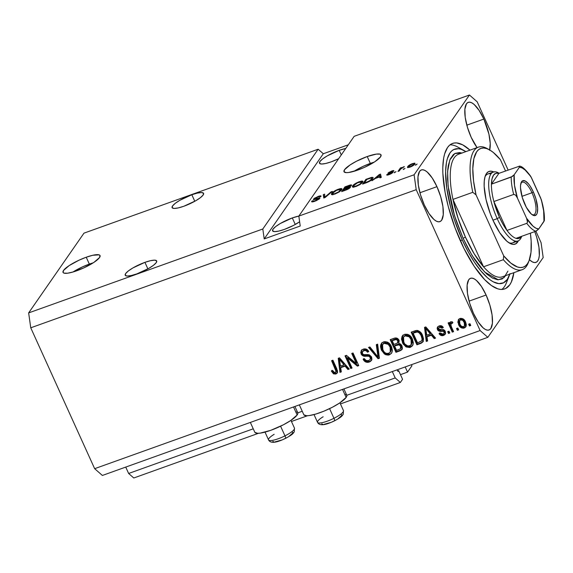 <?xml version="1.0" encoding="UTF-8"?>
<svg xmlns="http://www.w3.org/2000/svg" width="573" height="573" viewBox="0 0 573 573"><rect width="100%" height="100%" fill="white"/><g stroke="black" fill="none" stroke-linecap="round" stroke-linejoin="round"><path stroke-width="0.86" d="M411.464 364.7L411.944 365.76L411.464 364.7M400.463 374.649L407.539 372.113L411.944 365.76L407.539 372.113L405.19 366.942L407.539 372.113L400.463 374.649M397.118 369.836L397.598 370.903L397.118 369.836M398.113 371.354L397.598 370.903L398.02 371.404L398.629 370.616L397.633 370.975L398.629 370.616L402.561 379.283L400.362 382.463L340.448 403.929L400.362 382.463L395.205 377.936L346.794 395.291L395.205 377.936L392.312 371.562L395.205 377.936L400.362 382.463L402.561 379.283L398.629 370.616L398.113 371.354M307.522 415.726L291.456 421.484L307.522 415.726M258.53 433.288L133.781 477.989L258.53 433.288M302.236 411.256L297.802 412.846L302.236 411.256M253.245 428.812L128.631 473.47L133.781 477.989L128.631 473.47L253.245 428.812M125.738 467.088L128.631 473.47L125.738 467.088M89.338 264.089A20.334 4.498 -24.4 0 0 72.972 272.01L82.089 267.075L89.338 264.089L86.229 257.227L89.338 264.089A20.334 4.498 -24.4 0 1 93.213 262.828L89.338 264.089M76.846 270.75A20.334 4.498 155.6 0 1 63.016 272.39A20.334 4.498 155.6 0 1 86.229 257.227L92.762 255.272L99.122 254.863L99.974 255.436L99.552 257.535L93.908 262.377L84.095 267.763L73.423 271.881L67.628 273.199L63.954 273.113L63.102 272.54L63.524 270.442L69.168 265.6L78.974 260.214L86.229 257.227A20.334 4.498 155.6 0 1 100.053 255.587A20.334 4.498 155.6 0 1 76.846 270.75M370.33 163.398A20.334 4.498 -24.4 0 0 353.964 171.32L363.074 166.385L370.33 163.398L367.214 156.536L370.33 163.398A20.334 4.498 -24.4 0 1 374.198 162.138L370.33 163.398M357.831 170.059A20.334 4.498 155.6 0 1 344.008 171.699A20.334 4.498 155.6 0 1 367.214 156.536L376.432 154.087L380.107 154.173L380.959 154.746L380.536 156.844L374.892 161.686L365.087 167.072L357.831 170.059L348.62 172.502L346.472 172.645L344.087 171.85L344.509 169.751L350.153 164.909L356.413 161.264L367.214 156.536A20.334 4.498 155.6 0 1 381.045 154.896A20.334 4.498 155.6 0 1 357.831 170.059M191.826 194.748L194.791 201.281L191.826 194.748L197.384 193.087L201.488 192.557L203.508 193.23L203.15 195.013L200.457 197.628L195.851 200.679L183.854 206.244A17.283 3.825 155.6 0 1 172.101 207.641A17.283 3.825 155.6 0 1 191.826 194.748A17.283 3.825 155.6 0 1 203.58 193.359A17.283 3.825 155.6 0 1 183.854 206.244L178.296 207.906L174.199 208.443L172.172 207.763L172.53 205.986L175.223 203.365L179.836 200.314L191.826 194.748M144.926 262.355L147.891 268.887L144.926 262.355L150.484 260.694L154.588 260.156L156.615 260.83L156.25 262.613L153.564 265.227L148.951 268.286L136.954 273.844A17.283 3.825 155.6 0 1 125.201 275.241A17.283 3.825 155.6 0 1 144.926 262.355A17.283 3.825 155.6 0 1 156.687 260.959A17.283 3.825 155.6 0 1 136.954 273.844L131.403 275.506L127.299 276.043L125.272 275.369L125.63 273.586L128.323 270.972L132.936 267.913L144.926 262.355M339.202 150.341L341.272 154.911L339.202 150.341L345.741 148.471A17.283 3.825 155.6 0 0 339.202 150.341A17.283 3.825 155.6 0 0 319.469 163.226L319.469 163.226A17.283 3.825 155.6 0 0 331.23 161.83L325.672 163.491L321.568 164.028L319.541 163.355L319.906 161.572L322.592 158.957L327.204 155.899L339.202 150.341M292.302 217.941L295.267 224.473L292.302 217.941L298.848 216.071A17.283 3.825 155.6 0 0 292.302 217.941A17.283 3.825 155.6 0 0 272.576 230.826A17.283 3.825 155.6 0 0 284.33 229.429L278.772 231.091L274.675 231.628L272.648 230.955L273.006 229.171L275.699 226.557L280.312 223.506L292.302 217.941M489.7 149.954A27.454 9.297 -109.7 0 0 483.848 119.062L479.128 110.424L474.172 104.494L471.837 102.846L469.717 102.166L467.905 102.495L466.458 103.806L464.875 109.157L465.219 117.401L467.432 127.285L471.185 137.312A27.454 9.297 -109.7 0 0 477.058 147.612L471.185 137.312A27.454 9.297 -109.7 0 1 468.256 102.345A27.454 9.297 -109.7 0 1 483.848 119.062L466.83 125.158L483.848 119.062L488.927 134.146L490.23 143.386L489.6 150.319M436.948 186.662L419.93 192.757L436.948 186.662L440.701 196.689L442.915 206.574L443.258 214.825L441.676 220.168L440.229 221.479L438.409 221.808L436.297 221.135L433.962 219.48L428.998 213.55L424.285 204.912A27.454 9.297 -109.7 0 1 421.356 169.945A27.454 9.297 -109.7 0 1 436.948 186.662A27.454 9.297 -109.7 0 1 439.878 221.629A27.454 9.297 -109.7 0 1 424.285 204.912L420.532 194.892L418.319 185L417.975 176.756L419.558 171.406L421.005 170.095L422.824 169.773L424.937 170.446L427.272 172.093L432.235 178.024L436.948 186.662M486.105 295.023L469.086 301.126L486.105 295.023L489.858 305.051L492.071 314.942L492.415 323.186L490.832 328.537L489.385 329.847L487.566 330.17L485.453 329.496L483.118 327.849L478.154 321.911L473.441 313.281A27.454 9.297 -109.7 0 1 470.512 278.306A27.454 9.297 -109.7 0 1 486.105 295.023A27.454 9.297 -109.7 0 1 489.034 329.998A27.454 9.297 -109.7 0 1 473.441 313.281L469.688 303.253L467.475 293.362L467.131 285.118L468.714 279.767L470.161 278.457L471.98 278.134L474.093 278.807L476.428 280.455L481.392 286.393L486.105 295.023M254.878 432.379L257.642 433.295L260.135 433.138L270.828 430.302L283.349 424.822L290.618 420.589L297.158 414.974L293.526 406.959L297.158 414.974A23.586 5.221 -24.4 0 0 297.752 412.71L294.916 406.465M299.342 404.875L303.776 414.644A23.586 5.221 -24.4 0 0 323.587 411.299A23.586 5.221 -24.4 0 0 346.156 397.411L342.518 389.404L346.156 397.411L346.815 396.029L346.644 394.983L345.655 394.317M460.821 241.856A77.276 26.179 -109.7 0 1 452.577 143.422A77.276 26.179 -109.7 0 1 469.982 150.147L462.662 144.833L456.702 142.935L454.024 143.035L451.588 143.844L449.411 145.349L447.513 147.54L444.634 153.872L443.681 157.955L442.786 167.753L442.857 173.375L445.121 192.485L448.251 206.473L455.091 227.975L463.958 248.46L474.093 266.166L484.615 279.567L491.405 285.519L497.701 288.806L500.587 289.408L503.266 289.301L505.701 288.491L509.777 284.802L511.374 281.952L513.888 272.669A77.276 26.179 -109.7 0 1 504.713 288.914A77.276 26.179 -109.7 0 1 460.821 241.856M262.806 228.999L318.144 149.231L83.987 233.139L28.65 312.908L262.806 228.999L28.65 312.908L30.749 327.806L94.652 468.678L480.11 330.549L416.206 189.677L30.749 327.806L416.206 189.677L414.107 174.779L469.445 95.011L354.171 136.324L298.834 216.093L414.107 174.779L298.834 216.093L300.231 226.02L264.21 238.927L262.806 228.999L318.144 149.231L323.301 153.75L348.291 144.797L323.301 153.75L264.21 238.927L262.806 228.999M319.813 198.437L318.652 198.007L319.147 199.096L318.652 198.007L316.633 198.544L316.805 198.931L316.633 198.544L314.842 198.953L315.05 199.397L314.763 198.616L317.686 197.005C319.225 196.467 319.856 196.475 319.562 197.026L320.916 196.496C321.353 195.665 320.393 195.651 318.022 196.467L318.187 196.833L318.022 196.467L313.467 199.075L313.703 199.605L313.467 199.075C313.166 199.741 313.997 199.769 315.959 199.16C317.635 198.595 318.481 198.516 318.488 198.924L318.71 199.404L318.488 198.924L315.379 200.65L315.537 200.994L315.379 200.65C313.567 201.266 312.815 201.259 313.13 200.622L311.776 201.152L312.113 201.897L311.776 201.152C311.239 202.104 312.278 202.133 314.885 201.245L319.813 198.437L316.439 200.629L312.127 201.897L311.626 201.675L311.776 201.152L313.13 200.622L313.438 201.116L315.093 200.751L318.488 198.924L313.538 199.583L314.649 198.065L320.543 195.851L320.916 196.496L317.686 197.005L314.699 198.738L319.34 197.9L319.813 198.437L319.927 198.043M332.383 191.368L325.127 197.52L323.774 198.007L323.287 194.627L324.64 194.147L324.769 197.241L331.022 191.855L332.383 191.368L331.022 191.855L324.769 197.241L324.64 194.147L323.287 194.627L323.774 198.007L325.127 197.52L332.383 191.368M334.983 194.039L332.011 194.67L331.373 194.347L331.631 193.466L335.226 190.587L339.954 188.696L341.465 188.553L342.002 189.061L339.431 191.833L334.983 194.039L339.195 191.984L341.658 189.828L341.966 188.846L338.356 189.183C334.696 190.68 332.455 192.113 331.631 193.466L331.781 194.627L334.983 194.039M355.94 186.526L352.739 187.12L352.295 186.698L352.588 185.953L356.184 183.081L361.362 181.097L362.609 181.089L362.931 181.72L360.152 184.477L355.94 186.526L360.152 184.477L362.616 182.314L362.924 181.34L359.321 181.67C355.661 183.174 353.412 184.599 352.588 185.953L352.739 187.12L355.94 186.526M375.394 178.447L371.949 180.746L379.262 174.572L380.536 174.113L381.289 177.401L379.92 177.888L379.799 176.871L375.394 178.447L379.799 176.871L379.92 177.888L381.289 177.401L380.536 174.113L379.262 174.572L371.949 180.746L375.394 178.447M417.123 164.05L415.346 165.196L417.123 164.05M414.759 164.086L411.7 166.428L407.611 167.574L408.277 165.969L410.755 164.322L414.444 163.133L414.995 163.319L414.759 164.086L415.002 163.341L412.453 163.599C409.838 164.673 408.255 165.683 407.697 166.643L407.439 167.416L409.982 167.166C412.624 166.077 414.222 165.045 414.759 164.086M405.004 168.39L403.227 169.536L405.004 168.39M400.534 169.164L399.295 170.947L397.984 171.413L400.377 167.975L401.687 167.502L401.301 168.054L404.38 166.628L400.534 169.164L404.38 166.628L401.301 168.054L401.687 167.502L400.377 167.975L397.984 171.413L399.295 170.947L400.534 169.164M396 171.621L394.224 172.767L396 171.621M392.985 172.423C393.271 171.85 392.562 171.836 390.85 172.387L391.065 172.86L390.85 172.387L389.518 172.717L389.74 173.204L389.303 172.58L391.237 171.571L393.837 171.005C394.045 170.453 393.279 170.482 391.531 171.098L387.95 173.118L388.122 173.504L387.95 173.118C387.835 173.626 388.666 173.59 390.428 173.025L391.531 172.767L391.803 173.397L391.617 172.974L389.683 174.428L388.114 174.12L386.761 174.658L386.961 175.109L386.761 174.658C386.51 175.274 387.298 175.266 389.117 174.643L392.985 172.423L390.664 174.006L387.133 175.123L386.761 174.658L389.547 174.12L391.617 172.974L388.086 173.504L388.831 172.366L393.436 170.596L393.837 171.005L389.268 172.652L393.092 172.072M372.794 178.647L369.227 181.519L362.616 184.091L365.903 179.356L372.092 177.315L373.123 177.544L372.794 178.647L373.145 177.587L371.397 177.451L365.903 179.356L362.616 184.091L366.333 182.758C369.893 181.34 372.049 179.965 372.794 178.647M350.318 187.45L349.387 186.913L349.859 187.958L349.387 186.913L351.485 185.416C351.843 184.699 350.963 184.714 348.85 185.466L349.021 185.838L348.85 185.466L344.939 186.87L345.333 187.729L344.939 186.87L341.658 191.604L345.54 190.207C347.983 189.326 349.573 188.41 350.318 187.45L347.482 189.434L341.658 191.604L344.939 186.87L351.113 184.878L351.571 185.022L351.364 185.573L349.387 186.913L350.404 186.905L350.318 187.45L350.468 186.984M543.183 257.556L487.838 337.325L102.381 475.454L487.838 337.325L480.11 330.549L94.652 468.678L102.381 475.454L94.652 468.678L30.749 327.806L28.65 312.908L83.987 233.139L318.144 149.231L323.301 153.75L264.21 238.927L300.231 226.02L298.834 216.093L354.171 136.324L469.445 95.011L477.173 101.793L508.136 170.045L477.173 101.793L469.445 95.011L414.107 174.779L416.206 189.677L480.11 330.549L487.838 337.325L543.183 257.556L541.077 242.666L543.183 257.556M347.496 357.975L352.058 368.038L350.748 368.503L345.018 355.862L346.407 355.36L356.299 363.533L351.729 353.455L353.04 352.989L358.777 365.631L357.373 366.133L347.496 357.975L357.373 366.133L358.777 365.631L353.04 352.989L351.729 353.455L356.299 363.533L346.407 355.36L345.018 355.862L350.748 368.503L352.058 368.038L347.496 357.975L347.961 357.294L347.496 357.975M371.591 356.95L371.906 359.335L370.373 361.534L367.508 362.38L364.872 361.491L363.132 359.292L364.371 358.662L365.911 360.353L368.124 360.696L369.986 359.772L370.466 357.939L369.005 356.248L363.884 356.162L361.921 355.153L360.704 352.459L361.871 349.867L364.772 348.857L367.021 349.501L368.761 351.55L367.522 352.187L366.004 350.619L363.884 350.626L362.258 352.116L362.587 353.835L363.991 354.794L369.313 354.823L371.591 356.95L368.274 354.623L363.404 354.637L362.408 353.498L362.508 351.564L363.884 350.626C365.474 350.132 366.691 350.647 367.522 352.187L368.761 351.55C367.486 349.222 365.624 348.42 363.175 349.165L361.241 350.54L361.083 353.942C362.2 355.84 363.855 356.592 366.061 356.191C367.823 355.704 369.234 356.127 370.294 357.459L370.187 359.522L368.733 360.532C366.835 361.083 365.381 360.453 364.371 358.662L363.132 359.292C364.507 361.921 366.562 362.838 369.284 362.05L369.757 361.377C367.028 362.165 364.98 361.241 363.604 358.619L365.338 360.818L367.186 361.627L369.757 361.377L369.284 362.05L371.397 360.567L371.591 356.95M377.65 344.165L379.419 358.232L378.065 358.719L368.554 347.424L369.907 346.944L378.001 357.022L376.289 344.652L377.65 344.165L376.289 344.652L378.001 357.022L369.907 346.944L368.554 347.424L378.065 358.719L379.419 358.232L377.65 344.165M388.702 354.443L389.855 354.171L385.242 353.527L384.77 354.2L389.389 354.852L391.731 352.925L389.389 354.852L388.243 355.117L385.865 354.773L384.239 353.828L381.274 349.731L380.529 346.679L380.73 344.86L381.947 342.804L384.705 341.608L387.355 342.081L389.819 343.979L391.703 347.195L392.355 350.339L391.595 353.154L389.389 354.852L391.495 353.297L392.219 351.586L391.445 346.586C389.869 342.876 387.226 341.307 383.509 341.873L381.382 343.463L381.525 350.318L384.77 354.2L385.242 353.527L381.998 349.645L381.525 350.318L381.998 349.645L381.632 343.141M412.682 345.426L409.788 347.503L406.264 347.002L403.077 343.929L401.494 339.166L402.06 336.415L404.474 334.367L407.625 334.31L410.404 336.065L412.402 339.08L413.319 342.826L412.553 345.641L410.347 347.338L412.46 345.784L413.183 344.079L412.402 339.08C410.834 335.37 408.184 333.794 404.474 334.367L402.339 335.95L402.49 342.812L405.727 346.686L406.2 346.013L402.955 342.131L402.49 342.812L402.955 342.131L402.59 335.628M457.841 328.028L458.658 329.833L457.347 330.306L456.531 328.501L457.841 328.028L456.531 328.501L457.347 330.306L458.658 329.833L457.841 328.028M465.964 326.546L464.216 328.035L465.756 326.897L465.534 321.919L466.307 324.547L466.078 326.288L465.011 327.634L463.349 328.229L461.552 327.928L460.033 326.854L457.827 322.234L458.486 319.49L460.756 318.316L463.342 319.046L465.534 321.919C464.445 319.233 462.569 318.101 459.897 318.509L458.364 319.648L458.536 324.533C459.625 327.269 461.516 328.436 464.216 328.035L464.689 327.355C461.981 327.763 460.09 326.596 459.009 323.86L458.536 324.533L459.009 323.86L458.629 319.326M335.857 374.033L333.486 373.847L331.352 371.068L332.591 370.43L334.575 372.608L335.649 372.314L336.107 371.569L331.588 360.675L332.899 360.202L337.511 370.874L337.461 372.543L335.857 374.033L337.196 373.073L336.788 368.783L332.899 360.202L331.588 360.675L336.122 371.111L335.248 372.536C333.937 372.557 333.049 371.856 332.591 370.43L331.352 371.068L333.486 373.847L333.952 373.166L331.824 370.387L333.952 373.166L333.486 373.847L335.857 374.033L336.33 373.352L335.857 374.033M426.985 336.795L427.601 340.964L426.24 341.451L424.529 327.369L425.803 326.911L435.573 338.113L434.212 338.6L431.397 335.219L426.985 336.795L431.397 335.219L434.212 338.6L435.573 338.113L425.803 326.911L424.529 327.369L426.24 341.451L427.601 340.964L426.985 336.795L427.458 336.122L426.985 336.795M445.364 333.937L443.516 335.456L445.157 334.303L445.271 331.38L445.572 333.271L444.634 334.854L442.585 335.678L440.501 335.184L439.054 333.615L440.286 332.985L441.454 334.109L443.015 334.109L444.039 333.35L444.061 332.075L443.208 331.294L438.753 331.001L437.751 330.17L437.142 328.458L437.385 327.341L438.61 326.18L441.518 325.865L443.323 327.505L442.091 328.136L441.095 327.212L439.785 327.247L438.796 327.849L438.782 329.174L443.559 329.661L445.271 331.38C444.369 329.769 442.986 329.167 441.124 329.575L439.412 329.575L438.653 328.959L438.739 327.928L439.785 327.247L442.091 328.136L443.323 327.505C442.299 325.872 440.909 325.357 439.147 325.951L437.543 327.076L437.428 329.611C438.495 331.151 440 331.71 441.919 331.28L443.387 331.344L444.061 332.075L443.968 333.45L443.015 334.109L440.286 332.985L439.054 333.615C440.143 335.406 441.625 336.014 443.516 335.456L443.989 334.775C442.098 335.341 440.608 334.732 439.52 332.942M448.996 331.201L449.819 333.006L448.509 333.472L447.685 331.667L448.996 331.201L447.685 331.667L448.509 333.472L449.819 333.006L448.996 331.201M450.887 321.74L450.077 323.931L450.55 323.251L450.077 323.931L449.411 322.463L448.1 322.928L452.276 332.125L453.386 331.215L452.276 332.125L453.58 331.652L451.424 326.889L453.58 331.652L452.276 332.125L448.1 322.928L449.411 322.463L450.077 323.931L450.607 321.89L452.348 321.79L452.448 323.279L451.323 323.509L450.786 324.382L451.424 326.889L450.801 324.927L451.488 323.437L452.448 323.279L452.348 321.79L450.371 322.133M469.96 323.688L470.777 325.493L469.466 325.965L468.65 324.16L469.96 323.688L468.65 324.16L469.466 325.965L470.777 325.493L469.96 323.688M422.523 335.355L423.526 338.901L422.953 341.852L421.176 343.241L416.9 344.796L411.17 332.154L415.754 330.564L417.81 330.506L420.346 332.061L422.523 335.355C421.506 332.591 419.608 330.936 416.836 330.399L411.17 332.154L416.9 344.796L420.618 343.463L421.091 342.79L417.373 344.122L416.9 344.796L417.373 344.122L411.837 331.917L417.373 344.122L421.091 342.79L420.618 343.463L422.924 341.888L422.523 335.355M401.96 345.841L402.404 348.226L401.566 349.967L395.943 352.309L390.213 339.667L395.148 337.984L396.946 338.163L399.18 340.606L398.815 343.363L400.735 344.151L401.96 345.841L398.815 343.363L399.023 340.204C397.877 338.163 396.244 337.518 394.117 338.263L390.213 339.667L395.943 352.309L399.825 350.92L400.298 350.246L396.416 351.636L395.943 352.309L396.416 351.636L390.879 339.431L396.416 351.636L400.298 350.246L399.825 350.92L401.938 349.544L401.96 345.841M340.691 367.716L341.307 371.891L339.947 372.378L338.235 358.29L339.51 357.831L349.279 369.033L347.918 369.521L345.096 366.14L340.691 367.716L345.096 366.14L347.918 369.521L349.279 369.033L339.51 357.831L338.235 358.29L339.947 372.378L341.307 371.891L340.691 367.716L341.164 367.042L340.691 367.716M535.884 231.213L541.077 242.666L535.884 231.213M534.759 231.621L536.751 237.451L538.971 247.335L539.315 255.587L538.756 258.681L537.732 260.93L536.285 262.248L534.466 262.57L532.353 261.897L529.445 259.719A27.454 9.297 -109.7 0 0 535.934 262.398A27.454 9.297 -109.7 0 0 534.759 231.621M303.876 414.823L306.641 415.74L309.126 415.583L315.845 414.057L324.003 411.135L332.347 407.26L339.61 403.034L346.156 397.411A23.586 5.221 -24.4 0 0 346.744 395.155L343.907 388.909M250.351 422.43L254.784 432.207A23.586 5.221 -24.4 0 0 274.596 428.855A23.586 5.221 -24.4 0 0 297.158 414.974L297.817 413.584L297.652 412.539L296.664 411.88M335.893 372.056L336.595 370.437L336.122 371.111L336.595 370.437L335.993 368.683L335.527 369.356L335.993 368.683L332.254 360.438L336.351 369.542L336.573 370.889L335.928 371.762M337.397 372.715L336.33 373.352L333.952 373.166L335.749 373.51L337.569 372.522M427.53 340.484L426.24 341.451L426.706 340.777L425.059 327.183L426.706 340.777L427.53 340.484M435.236 337.719L434.212 338.6L434.678 337.92L431.863 334.539L431.397 335.219L431.863 334.539L427.458 336.122L431.863 334.539L434.678 337.92L435.236 337.719M426.641 329.726L426.527 329.074M427.809 329.74L426.233 327.777L425.768 328.458L430.294 333.894L426.749 335.162L425.768 328.458L426.233 327.777L427.465 329.339M428.131 330.12L430.76 333.221L428.131 330.12L427.659 330.8L428.131 330.12M430.294 333.894L430.76 333.221L430.294 333.894L425.768 328.458L426.749 335.162L430.294 333.894M443.968 333.45L444.533 331.395L444.061 332.075L444.533 331.395L443.853 330.671L443.387 331.344L443.853 330.671L442.392 330.607L441.919 331.28L442.392 330.607C440.465 331.036 438.968 330.478 437.894 328.938L437.428 329.611L437.894 328.938L437.815 326.746M440.257 326.567L441.568 326.531L442.557 327.462L443.108 327.183L442.091 328.136L442.557 327.462L440.257 326.567L438.739 327.928M439.706 333.221L442.077 334.969L445.099 334.174M439.033 327.699L439.978 326.682M437.851 326.667L437.607 327.785L438.223 329.496L439.219 330.327L441.289 330.642M438.674 329.969L439.219 330.327M441.117 330.642L444.075 330.8L444.641 331.717L444.311 332.927M449.619 332.569L448.509 333.472L448.974 332.798L448.351 331.43L448.974 332.798L449.619 332.569M452.742 331.452L448.766 322.692L452.742 331.452M450.707 321.697L450.55 323.251L450.65 321.854M452.921 322.606L451.488 323.437M451.395 323.251L451.782 322.843M470.576 325.056L469.466 325.965L469.932 325.285L469.316 323.917L469.932 325.285L470.576 325.056M458.715 319.168L458.3 321.56L459.424 324.683M459.911 325.457L461.208 326.796M462.01 327.24L464.266 327.484L466.114 326.366M458.257 320.966L458.3 321.56M460.413 319.448L460.04 319.892L460.928 319.161L462.16 319.111L464.13 320.687L465.29 323.559L464.846 325.536M465.333 324.168L465.24 324.755M464.467 326.094L464.932 325.421L464.739 321.797L464.266 322.477L464.739 321.797C464.051 319.892 462.783 319.011 460.928 319.161L460.463 319.834C462.311 319.691 463.578 320.565 464.266 322.477L464.467 326.094L463.657 326.71C461.802 326.854 460.534 325.973 459.847 324.06L459.639 320.457L460.928 319.161L459.639 320.457M464.674 325.715L464.502 323.05L462.826 320.393L460.463 319.834L459.252 321.697L459.847 324.06L461.286 326.152L463.364 326.789L464.674 325.708M458.457 329.396L457.347 330.306L457.82 329.633L457.197 328.257L457.82 329.633L458.457 329.396M423.132 341.544L421.091 342.79L423.404 341.207M418.426 331.459L420.181 332.705L421.671 335.133C420.983 333.164 419.672 331.889 417.731 331.309L417.259 331.982L417.731 331.309L415.833 331.695L415.361 332.369L415.833 331.695L413.62 332.49L413.147 333.164L417.259 331.982C419.2 332.562 420.51 333.837 421.205 335.807L422.1 339.08L421.692 340.828L417.545 342.855L413.147 333.164L413.62 332.49L418.082 331.359M421.692 340.828L422.573 338.399L422.1 339.08L422.573 338.399L421.671 335.133L421.205 335.807L421.671 335.133L422.53 337.984M422.573 338.399L421.843 340.505M405.727 346.686L410.347 347.338L410.812 346.665L406.2 346.013L405.727 346.686M402.969 335.062L401.96 338.493L402.955 342.131L405.168 345.233L408.485 346.916M409.659 346.937L412.689 345.419M403.85 336.616L405.183 335.348L406.68 334.961M407.761 335.09L409.989 336.466L411.736 339.273L412.331 341.694L411.607 344.151M411.235 344.688L411.7 344.015L411.543 338.829L411.077 339.51L411.235 344.688L409.666 345.863C406.909 346.278 404.953 345.111 403.807 342.36L403.55 337.024L405.154 335.842L409.237 336.845L411.077 339.51L411.543 338.829L411.736 339.273M411.543 338.829L409.702 336.172L409.237 336.845L409.702 336.172L405.62 335.162L403.55 337.024M402.146 349.179L400.298 350.246L402.303 349M400.67 350.096L401.036 349.931M400.964 348.026L401.121 345.641L400.649 346.321L401.121 345.641C400.262 344.115 399.044 343.693 397.454 344.387L396.989 345.061L397.454 344.387L395.041 345.254L394.575 345.927L396.989 345.061C398.572 344.373 399.796 344.788 400.649 346.321L400.384 348.814L396.58 350.361L394.575 345.927L395.041 345.254L397.454 344.387L399.56 344.144L401.121 345.641L401.071 347.897M392.655 339.997L396.007 338.879L397.261 339.03L398.471 340.785L397.92 342.368L398.271 340.204C397.433 338.793 396.28 338.471 394.804 339.23L392.655 339.997L392.19 340.677L392.655 339.997M393.902 344.452L392.19 340.677L394.331 339.911L394.804 339.23L394.331 339.911C395.807 339.144 396.967 339.474 397.805 340.885L397.447 343.041L393.902 344.452L397.447 343.041L398.042 342.06L397.805 340.885L396.301 339.531L392.19 340.677L393.902 344.452M398.256 342.009L397.447 343.041M401.121 347.832L400.384 348.814L400.778 346.644L399.095 344.817L394.575 345.927L396.58 350.361L400.384 348.814M382.005 342.575L381.002 346.006L381.998 349.645L384.211 352.739L387.527 354.422M382.893 344.122L383.817 343.098L385.722 342.475M386.804 342.597L388.53 343.492L390.02 345.268L391.216 348.148L391.33 349.996M390.277 352.202L390.743 351.528L390.585 346.343L390.12 347.016L390.277 352.202L388.709 353.376C385.951 353.792 383.996 352.624 382.843 349.874L382.585 344.538L384.189 343.349L388.272 344.359L390.12 347.016L390.585 346.343L390.779 346.787M390.585 346.343L388.745 343.678L388.272 344.359L388.745 343.678L384.662 342.675L382.585 344.538M379.355 357.745L378.065 358.719L378.531 358.039L369.356 347.138L378.531 358.039L379.355 357.745M378.466 356.349L378.001 357.022L378.466 356.349L378.116 354.157L377.65 354.83L378.116 354.157L376.826 344.466L378.466 356.349M370.187 359.522L370.767 356.778C369.707 355.453 368.296 355.031 366.534 355.518L366.061 356.191L366.534 355.518C364.328 355.919 362.666 355.167 361.556 353.262L361.083 353.942L361.556 353.262L361.506 350.21M364.356 349.953L366.469 349.945L367.995 351.514L368.575 351.213L367.522 352.187L367.995 351.514C367.157 349.974 365.946 349.451 364.356 349.953L362.508 351.564M371.612 360.216L369.757 361.377L371.727 360.08M362.895 351.02L364.134 350.031M361.821 349.716L361.212 352.159L362.394 354.486M361.255 350.898L361.183 351.335M363.046 354.995L364.715 355.532L369.478 355.575L370.767 356.778L370.745 358.705M370.996 357.767L370.924 358.254M351.865 367.601L350.748 368.503L351.22 367.83L345.684 355.625L351.22 367.83L351.865 367.601M356.771 362.859L356.299 363.533L356.771 362.859L352.395 353.219L356.771 362.859M358.576 365.194L357.373 366.133L357.839 365.459L347.961 357.294L357.839 365.459L358.576 365.194M341.236 371.404L339.947 372.378L340.412 371.705L338.765 358.104L340.412 371.705L341.236 371.404M348.943 368.647L347.918 369.521L348.384 368.847L345.569 365.467L345.096 366.14L345.569 365.467L341.164 367.042L345.569 365.467L348.384 368.847L348.943 368.647M340.348 360.653L340.233 360.002M341.515 360.668L339.939 358.705L339.474 359.378L344.001 364.815L340.455 366.09L339.474 359.378L339.939 358.705L341.171 360.259M341.837 361.047L344.466 364.142L341.837 361.047L341.365 361.721L341.837 361.047M344.001 364.815L344.466 364.142L344.001 364.815L339.474 359.378L340.455 366.09L344.001 364.815M415.361 332.369L413.147 333.164L417.545 342.855L421.549 341.007L422.1 339.596L421.914 337.826L420.897 335.169L419.192 332.877L417.438 332.003L415.361 332.369M409.237 336.845L407.296 335.764L405.405 335.764L403.636 336.903L402.962 338.614L403.27 340.985L404.746 343.986L407.854 346.02L410.483 345.447L411.822 343.163L411.271 339.947L409.237 336.845M388.272 344.359L386.331 343.277L384.189 343.349L382.678 344.416L382.005 346.128L382.313 348.499L383.788 351.493L385.149 352.818L386.897 353.534L389.525 352.961L390.865 350.676L390.306 347.46L388.272 344.359M416.012 164.96L415.812 164.523L416.012 164.96M408.141 167.624L407.697 166.643L408.141 167.624M409.007 166.17L412.08 164.1C413.613 163.677 414.064 163.842 413.427 164.587L413.699 165.189L413.427 164.587L410.354 166.657C408.814 167.087 408.37 166.922 409.007 166.17L409.043 166.922L410.934 166.428L412.782 165.296L413.656 164.028L412.359 164.007L409.996 165.196L409.007 166.17L409.086 167.445M414.057 164.888L413.649 163.978L413.427 164.587M403.893 169.3L403.693 168.863L403.893 169.3M400.778 168.856L400.377 167.975L400.778 168.856M403.471 167.316L403.277 166.886L403.471 167.316M394.89 172.523L394.69 172.086L394.89 172.523M388.351 174.894L388.114 174.12M379.433 174.958L379.262 174.572L379.433 174.958M380.236 176.319L380.981 176.054L380.236 176.319M380.214 177.78L379.799 176.871L380.214 177.78M380.379 176.642L379.562 174.837L380.379 176.642M376.21 177.745L379.562 174.837L380.329 177.745L379.756 176.47L376.21 177.745L376.375 178.096L376.21 177.745L379.756 176.47L379.562 174.837L376.21 177.745M366.29 180.216L365.903 179.356L366.29 180.216M369.621 178.447L369.456 178.081L369.621 178.447M371.712 178.139L371.397 177.451L371.712 178.139M364.313 183.066L366.827 179.442L370.76 178.103L371.798 178.239L371.784 179.764L371.49 179.113L370.187 180.445L370.366 180.846L370.187 180.445L366.562 182.264L366.72 182.615L366.562 182.264L364.313 183.066L364.471 183.424L364.313 183.066L369.485 180.939L371.641 178.876L371.719 178.146L371.003 178.06L366.827 179.442L364.313 183.066M352.331 186.834L352.739 187.12M353.14 187.17L352.588 185.953L353.14 187.17M359.486 182.035L359.321 181.67L359.486 182.035M362.179 182.902L361.735 182.995M354.243 186.805L353.763 187.299M361.513 181.899L357.566 182.787L353.892 185.487C354.451 184.47 356.134 183.381 358.949 182.221L361.513 181.899L361.606 183.403L361.319 182.773C360.725 183.775 359.063 184.843 356.32 185.981L356.478 186.332L353.656 186.225L353.892 185.487L353.885 186.404L355.905 186.118L360.016 184.062L361.563 181.978L362.029 183.009M351.485 185.416L351.593 185.05M344.889 188.367L345.87 186.956L348.012 186.182C349.63 185.552 350.332 185.473 350.117 185.967L350.318 186.397L350.117 185.967L348.52 187.027L348.749 187.529L348.52 187.027L347.202 187.536L347.367 187.894L347.202 187.536L344.889 188.367L345.046 188.725L344.889 188.367L350.175 185.881L345.87 186.956L344.889 188.367M349.408 188.324L348.713 187.536L344.502 188.918L343.349 190.58L344.502 188.918L346.916 188.051C348.577 187.428 349.279 187.385 349.007 187.93L349.244 188.445L349.007 187.93L347.41 189.462L343.349 190.58L343.514 190.938L343.349 190.58L349.007 187.93M331.373 194.347L331.781 194.627M332.182 194.684L331.631 193.466L332.182 194.684M338.528 189.548L338.356 189.183L338.528 189.548M341.221 190.415L340.77 190.508M333.278 194.319L332.806 194.813M340.555 189.405L336.609 190.293L332.934 193.001C333.493 191.984 335.176 190.895 337.984 189.727L340.555 189.405L340.649 190.916L340.362 190.279C339.768 191.289 338.099 192.356 335.355 193.488L335.52 193.839L332.698 193.738L332.934 193.001L332.927 193.918L334.546 193.753L338.7 191.826L340.598 189.484L341.071 190.523M324.311 197.821L323.287 194.627L324.11 196.432L324.755 196.202L324.11 196.432L324.311 197.821M324.927 197.599L324.769 197.241L324.927 197.599M326.044 196.747L325.836 196.295L326.044 196.747M331.244 192.335L331.022 191.855L331.244 192.335M311.776 201.152L311.633 201.696M313.395 201.71L313.13 200.622M318.839 199.318L318.488 198.924M313.467 199.075L313.359 199.454M320.916 196.496L321.03 196.03M299.629 221.772L293.505 225.418L284.33 229.429A17.283 3.825 155.6 0 0 299.629 221.772M338.65 158.7L331.23 161.83A17.283 3.825 155.6 0 0 338.65 158.7M283.549 439.24L285.49 438.324A3.252 0.53 -116.6 0 0 285.641 438.345A3.252 0.53 -116.6 0 0 284.974 435.86A14.232 3.152 155.6 0 1 268.601 440A14.232 3.152 155.6 0 1 274.152 434.32M294.422 428.038A14.232 3.152 155.6 0 1 284.974 435.86A3.252 0.53 63.4 0 1 285.641 438.345C278.772 441.611 270.936 444.512 268.544 439.899A14.232 3.152 -24.4 0 0 284.974 435.86L280.591 426.197L284.974 435.86A14.232 3.152 -24.4 0 0 294.472 428.138L290.948 420.367M272.798 441.382L273.837 441.933M274.89 441.926L281.579 440.071M288.993 436.361L292.796 432.973M292.846 432.436L291.8 431.877M294.472 428.138L294.221 431.884C292.774 433.74 293.19 434.184 285.633 438.345A3.252 0.53 63.4 0 1 285.49 438.324M332.541 421.685L334.482 420.768A3.252 0.53 -116.6 0 0 334.632 420.783A3.252 0.53 -116.6 0 0 333.966 418.297A14.232 3.152 155.6 0 1 317.592 422.437A14.232 3.152 155.6 0 1 323.143 416.764M343.413 410.483A14.232 3.152 155.6 0 1 333.966 418.297A3.252 0.53 63.4 0 1 334.632 420.783C327.763 424.056 319.927 426.957 317.542 422.344A14.232 3.152 -24.4 0 0 333.966 418.297L329.582 408.642L333.966 418.297A14.232 3.152 -24.4 0 0 343.463 410.583L339.939 402.812M321.79 423.827L322.828 424.378M323.881 424.371L330.571 422.516M337.991 418.806L341.787 415.418M341.837 414.873L340.799 414.322M343.463 410.583L343.213 414.329C341.766 416.177 342.181 416.628 334.625 420.79A3.252 0.53 63.4 0 1 334.482 420.768M490.946 173.934A36.608 12.398 70.3 0 0 485.03 176.699A36.608 12.398 -109.7 0 1 487.91 173.963L493.317 172.029A36.608 12.398 -109.7 0 1 499.09 173.282M494.069 172.108L491.09 171.162L488.533 171.614L486.491 173.461L485.052 176.627L484.271 180.989L484.164 186.383L486.004 199.397L490.28 213.679L493.152 220.619A38.642 13.086 -109.7 0 0 509.784 243.303A38.642 13.086 -109.7 0 0 518.364 240.803L515.585 243.94L513.028 244.399L510.049 243.446L506.768 241.126L499.785 232.774L493.152 220.619A38.642 13.086 -109.7 0 1 485.467 175.431A38.642 13.086 -109.7 0 1 493.675 171.914M458.142 154.402A65.071 22.046 70.3 0 0 452.971 199.411A65.071 22.046 70.3 0 0 465.441 237.158A2.034 0.451 -24.4 0 0 463.17 238.475L454.532 215.72L448.115 186.082L447.606 171.492L449.834 159.946L454.847 153.521L461.917 153.034M507.671 278.85A77.276 26.179 -109.7 0 1 501.855 289.444A77.276 26.179 70.3 0 0 506.432 282.797L509.218 275.749A71.174 24.109 -109.7 0 1 462.232 239.829L460.391 240.904L462.232 239.829L454.611 220.462L450.65 207.24L446.761 188.202L445.615 171.578L446.439 162.546L447.32 158.785L449.97 152.955L451.717 150.943L453.723 149.553L458.436 148.715L461.093 149.267L465.885 151.616A71.174 24.109 -109.7 0 0 464.417 150.728A71.174 24.109 -109.7 0 0 445.629 171.155A71.174 24.109 -109.7 0 0 462.232 239.829L468.141 251.705L474.451 262.219L480.926 270.965L487.315 277.597L490.395 280.047L493.367 281.873L498.854 283.628L503.567 282.783L507.32 279.38L509.97 273.55M509.791 274.138A71.174 24.109 -109.7 0 1 509.218 275.749M462.096 153.091L459.589 152.568L455.148 153.363L453.257 154.667L450.22 159.043L448.279 165.611L447.742 169.644L447.563 179.005L448.58 189.799L452.247 207.748L455.986 220.218L463.17 238.475A2.034 0.451 155.6 0 1 465.441 237.158A65.071 22.046 70.3 0 0 483.533 266.789A65.071 22.046 70.3 0 0 502.399 276.788L522.211 269.682A65.071 22.046 -109.7 0 1 503.345 259.691L483.533 266.789A65.071 22.046 70.3 0 0 502.75 276.652M528.657 261.668A65.071 22.046 -109.7 0 1 522.211 269.682M478.305 147.161L458.493 154.266A65.071 22.046 70.3 0 0 452.971 199.411L472.782 192.306A65.071 22.046 -109.7 0 1 478.305 147.161A65.071 22.046 -109.7 0 1 488.375 149.259M489.457 149.818L487.251 148.593A65.071 22.046 70.3 0 0 472.782 192.306L476.034 194.863A63.044 21.351 -109.7 0 1 489.457 149.818A63.044 21.351 -109.7 0 1 500.422 159.709L505.529 170.976L500.422 159.709L493.281 152.439L489.886 150.062L486.678 148.579L483.712 148.006L481.026 148.357L478.663 149.625L476.664 151.788L473.864 158.671L472.804 168.577L473.542 180.896L476.034 194.863L503.696 255.845L510.837 263.114L517.44 266.982L520.413 267.555L523.099 267.204L525.455 265.936L527.454 263.766L529.065 260.736L531.006 252.278L531.171 241.083L530.383 233.19A63.044 21.351 -109.7 0 1 529.137 260.55A63.044 21.351 -109.7 0 1 503.696 255.845L503.345 259.691A65.071 22.046 70.3 0 0 528.213 262.9L529.137 260.55M464.417 150.728L457.791 147.06A77.276 26.179 70.3 0 0 450.034 144.833A77.276 26.179 -109.7 0 1 461.258 149.324M507.914 271.122L503.996 277.704L498.309 279.803L484.622 272.032L472.195 255.665L463.17 238.475L468.743 249.678L474.695 259.59L480.797 267.827L486.821 274.087L492.522 278.12L497.701 279.767L502.141 278.979L505.823 275.556M521.681 236.305A36.608 12.398 -109.7 0 1 518.013 240.947L512.606 242.88A36.608 12.398 -109.7 0 1 508.645 242.594A36.608 12.398 70.3 0 0 514.977 240.982M452.971 199.411L458.135 218.42L465.441 237.158L474.186 253.81L483.533 266.789L452.971 199.411L472.782 192.306L476.034 194.863L503.696 255.845L503.345 259.691L483.533 266.789L452.971 199.411M531.98 192.736A17.283 5.852 70.3 0 0 520.878 183.381A17.283 5.852 -109.7 0 1 522.168 182.214A17.283 5.852 -109.7 0 1 531.98 192.736L521.953 196.331L531.98 192.736A17.283 5.852 -109.7 0 1 533.828 214.753A17.283 5.852 -109.7 0 1 532.088 214.674A17.283 5.852 70.3 0 0 531.98 192.736L533.348 191.948L531.98 192.736M524.811 204.246A18.508 6.267 -109.7 0 1 521.129 182.608A18.508 6.267 -109.7 0 1 533.348 191.948L535.877 198.702L537.646 208.343L537.223 213.013L536.536 214.531L534.33 215.634L531.329 214.066L526.343 207.34L522.282 197.492L520.506 187.851L520.556 185.265L521.623 181.662L522.597 180.774L525.248 181.011L528.485 183.854L530.168 186.125L533.348 191.948A18.508 6.267 -109.7 0 1 537.66 209.797A18.508 6.267 -109.7 0 1 532.775 215.111A18.508 6.267 -109.7 0 1 524.811 204.246M518.013 240.947A36.608 12.398 -109.7 0 1 497.221 218.657L499.491 217.332A34.573 11.711 -109.7 0 1 493.876 201.531L513.687 194.433L515.027 194.756L516.051 195.751L517.483 198.179L526.601 218.292L527.504 222.274L526.795 223.334L506.983 230.432L493.876 201.531L499.491 217.332L503.108 224.437L506.983 230.432A34.573 11.711 70.3 0 0 516.001 238.339L519.038 238.418L521.509 236.37A34.573 11.711 -109.7 0 1 516.001 238.339A34.573 11.711 -109.7 0 1 506.983 230.432A34.573 11.711 -109.7 0 1 499.491 217.332L497.221 218.657A36.608 12.398 70.3 0 0 521.387 237.129L521.716 236.291M499.133 173.268L498.345 172.831A36.608 12.398 70.3 0 0 488.683 183.339A36.608 12.398 70.3 0 0 497.221 218.657L492.952 220.182L497.221 218.657A36.608 12.398 -109.7 0 1 493.317 172.029M535.812 231.241L538.756 228.949A32.539 11.023 -109.7 0 1 526.601 218.292L527.468 220.92L527.504 222.274L526.795 223.334A34.573 11.711 70.3 0 0 535.812 231.241L516.001 238.339L535.812 231.241A34.573 11.711 -109.7 0 1 526.795 223.334L506.983 230.432L493.876 201.531A34.573 11.711 -109.7 0 1 491.419 184.162L498.925 173.34L495.889 173.268L493.539 175.137L492.021 178.84L491.419 184.162A34.573 11.711 -109.7 0 1 498.925 173.34L519.582 166.134L519.403 167.244L514.174 174.772L512.441 176.434L491.419 184.162L498.925 173.34L519.582 166.134L519.403 167.244L514.174 174.772L514.504 185.308L517.483 198.179L526.601 218.292L533.04 226.177L536.056 228.262L538.756 228.949L543.978 221.422L544.164 220.319M541.349 199.805L530.913 176.649L525.112 170.016L522.096 167.932L519.403 167.244A32.539 11.023 -109.7 0 1 531.551 177.902L540.676 198.014A32.539 11.023 -109.7 0 1 543.978 221.422L543.655 210.878L541.535 200.643M536.464 230.948L538.756 228.949L544.35 220.584M491.419 184.162A34.573 11.711 70.3 0 0 493.876 201.531L513.687 194.433A34.573 11.711 -109.7 0 1 511.238 177.057L491.419 184.162M519.281 166.113L519.582 166.134C521.931 166.184 525.577 169.472 530.491 175.983L530.118 175.474M513.687 194.433L515.027 194.756L516.051 195.751L517.483 198.179A32.539 11.023 -109.7 0 1 514.174 174.772L511.238 177.057A34.573 11.711 70.3 0 0 513.687 194.433M544.35 220.626C544.658 214.696 543.648 207.727 541.32 199.712L541.191 199.311M391.667 172.824L391.896 173.34M389.275 172.681L389.533 173.254M371.798 178.239L372.278 179.285M353.656 186.225L354.042 187.077M332.698 193.738L333.085 194.591M314.684 198.874L314.935 199.425M268.544 439.899L265.02 432.128M317.542 422.344L314.011 414.573"/></g></svg>
